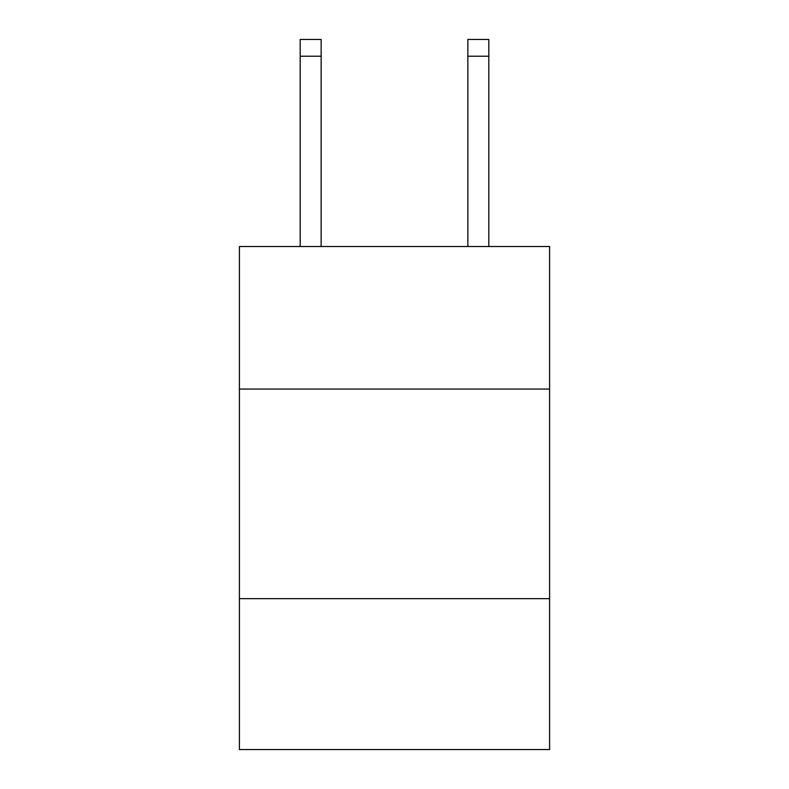 <?xml version="1.0" encoding="UTF-8"?>
<svg xmlns="http://www.w3.org/2000/svg" width="789" height="789" viewBox="0 0 789 789"><rect width="100%" height="100%" fill="white"/><g stroke="black" fill="none" stroke-linecap="round" stroke-linejoin="round"><path stroke-width="1.18" d="M549.598 389.046L549.598 246.523L239.402 246.523L239.402 389.046L549.598 389.046L549.598 749.55L239.402 749.55L239.402 389.046M549.598 598.644L239.402 598.644M467.857 246.523L467.857 39.45L488.815 39.45L488.815 246.523M467.857 39.45L488.815 39.45L467.857 39.45M321.143 246.523L321.143 56.216L300.185 56.216L300.185 39.45L321.143 39.45L321.143 56.216M300.185 246.523L300.185 56.216M321.143 39.45L300.185 39.45M467.857 56.216L488.815 56.216"/></g></svg>
